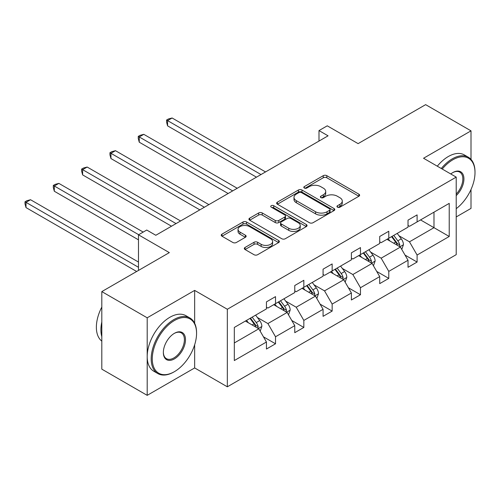 <?xml version="1.0" encoding="UTF-8"?>
<svg xmlns="http://www.w3.org/2000/svg" width="500" height="500" viewBox="0 0 500 500"><rect width="100%" height="100%" fill="white"/><g stroke="black" fill="none" stroke-linecap="round" stroke-linejoin="round"><path stroke-width="0.75" d="M337.469 207.169A1.762 1.019 0 0 0 339.963 207.169L358.888 196.238A2.519 1.456 0 0 0 359.631 195.212A2.519 1.456 0 0 0 358.888 194.181L326.819 175.669A2.519 1.456 0 0 0 323.256 175.669L304.325 186.594A1.762 1.019 0 0 0 303.812 187.319A1.762 1.019 0 0 0 304.325 188.038A1.762 1.019 0 0 0 306.825 188.038L309.269 186.625A8.062 4.656 0 0 1 320.675 186.625L323.344 188.162A8.062 4.656 0 0 1 325.706 191.456A8.062 4.656 0 0 1 323.344 194.75L320.9 196.163A1.762 1.019 0 0 0 320.381 196.881A1.762 1.019 0 0 0 320.9 197.6A1.762 1.019 0 0 0 323.394 197.6L325.844 196.188A8.062 4.656 0 0 1 337.244 196.188L339.919 197.731A8.062 4.656 0 0 1 342.275 201.025A8.062 4.656 0 0 1 339.919 204.312L337.469 205.731A1.762 1.019 0 0 0 336.95 206.45A1.762 1.019 0 0 0 337.469 207.169L337.469 205.731M471.006 159.388L471.006 130.85L425.631 104.65L358.106 143.631L327.25 125.819L318.994 130.588L318.994 141.069M456.213 216.938L471.006 208.4L471.006 189.513M194.656 323.275L194.656 290.4L147.194 317.8L147.194 395.35L101.812 369.15L101.812 291.6L169.338 252.619L138.481 234.806L138.481 270.431M147.194 317.8L101.812 291.6M245.044 247.463A2.519 1.456 0 0 0 244.306 248.494A2.519 1.456 0 0 0 245.044 249.525L254.044 254.719A2.519 1.456 0 0 0 257.606 254.719L278.625 242.581A2.519 1.456 0 0 0 279.363 241.55A2.519 1.456 0 0 0 278.625 240.525L246.556 222.006A2.519 1.456 0 0 0 242.994 222.006L221.969 234.144A2.519 1.456 0 0 0 221.231 235.175A2.519 1.456 0 0 0 221.969 236.2L232.838 242.475A2.519 1.456 0 0 0 236.4 242.475L245.4 237.281A2.519 1.456 0 0 0 246.137 236.256A2.519 1.456 0 0 0 245.4 235.225L240.012 232.113A6.737 3.894 0 0 1 238.038 229.363A6.737 3.894 0 0 1 242.2 225.769A6.737 3.894 0 0 1 249.544 226.612L270.656 238.8A6.737 3.894 0 0 1 272.631 241.55A6.737 3.894 0 0 1 268.469 245.144A6.737 3.894 0 0 1 261.125 244.3L257.606 242.269A2.519 1.456 0 0 0 254.044 242.269L245.044 247.463L245.044 249.525M138.481 234.806L146.738 230.037L155.812 235.275L328.069 135.825L318.994 130.588M194.656 290.4L227.331 309.262L456.213 177.113L456.213 254.662L227.331 386.806L227.331 309.262M471.006 130.85L423.544 158.25L456.213 177.113M309.45 222.725A2.519 1.456 0 0 0 313.012 222.725L334.038 210.588A2.519 1.456 0 0 0 334.775 209.562A2.519 1.456 0 0 0 334.038 208.531L301.969 190.019A2.519 1.456 0 0 0 298.406 190.019L277.381 202.156A2.519 1.456 0 0 0 276.644 203.181A2.519 1.456 0 0 0 277.381 204.213L309.45 222.725M271.938 207.55A1.762 1.019 0 0 1 273.725 207.8L273.725 205.706L306.331 224.525A2.519 1.456 0 0 1 307.069 225.556A2.519 1.456 0 0 1 306.331 226.588L285.306 238.725A2.519 1.456 0 0 1 281.744 238.725L249.675 220.206L249.675 218.15A2.519 1.456 0 0 0 248.938 219.181A2.519 1.456 0 0 0 249.675 220.206M249.675 218.15L258.675 212.956A2.519 1.456 0 0 1 262.238 212.956L275.244 220.463A2.519 1.456 0 0 0 278.806 220.463L284.775 217.019A2.519 1.456 0 0 0 285.512 215.987A2.519 1.456 0 0 0 284.775 214.963L271.231 207.144A1.762 1.019 0 0 1 270.719 206.425A1.762 1.019 0 0 1 271.806 205.481A1.762 1.019 0 0 1 273.725 205.706M234.319 327.444L266.444 308.894L266.444 301.875L275.519 296.631L275.519 303.656L294.762 292.544L294.762 285.525L303.837 280.287L303.837 287.306L323.075 276.2L323.075 269.175L332.15 263.938L332.15 270.956L351.394 259.85L351.394 252.831L360.469 247.587L360.469 254.613L379.706 243.5L379.706 236.481L388.781 231.244L388.781 238.263L408.025 227.156L408.025 220.131L417.1 214.894L417.1 221.912L449.225 203.369L449.225 236.481L417.1 255.031L417.1 262.05L408.025 267.294L408.025 260.269L388.781 271.381L388.781 278.4L379.706 283.637L379.706 276.619L360.469 287.725L360.469 294.75L351.394 299.988L351.394 292.969L332.15 304.075L332.15 311.094L323.075 316.337L323.075 309.312L303.837 320.419L303.837 327.444L294.762 332.681L294.762 325.662L275.519 336.769L275.519 343.794L266.444 349.031L266.444 342.006L234.319 360.556L234.319 327.444M273.706 304.7L287.137 312.456L267.9 323.562L257.394 317.5M267.9 323.562L275.519 336.769M287.137 312.456L294.762 325.662M266.444 307.219L267.9 308.056L275.519 303.656M302.019 288.356L315.45 296.112L296.212 307.219L285.706 301.15M296.212 307.219L303.837 320.419M315.45 296.112L323.075 309.312M294.762 290.869L296.212 291.706L303.837 287.306M330.337 272.006L343.769 279.762L324.525 290.869L314.025 284.806M324.525 290.869L332.15 304.075M343.769 279.762L351.394 292.969M323.075 274.519L324.525 275.363L332.15 270.956M358.65 255.656L372.081 263.412L352.844 274.525L342.337 268.456M352.844 274.525L360.469 287.725M372.081 263.412L379.706 276.619M351.394 258.175L352.844 259.012L360.469 254.613M386.969 239.312L400.4 247.069L381.156 258.175L370.656 252.106M381.156 258.175L388.781 271.381M400.4 247.069L408.025 260.269M379.706 241.825L381.156 242.662L388.781 238.263M420.544 219.925L433.981 227.681L409.475 241.825L398.969 235.763M409.475 241.825L417.1 255.031M449.225 236.481L433.981 227.681L433.981 212.169L449.225 203.369M147.194 395.35L194.656 367.944L227.331 386.806M408.025 225.475L409.475 226.319L417.1 221.912M234.319 342.95L258.819 328.806L245.387 321.05M258.819 328.806L266.444 342.006M405.025 255.081L417.1 262.05M376.712 271.431L388.781 278.4M348.394 287.781L360.469 294.75M320.081 304.125L332.15 311.094M291.762 320.475L303.837 327.444M263.45 336.825L275.519 343.794M194.656 367.944L194.656 344.787M338.169 207.419L339.919 206.412A8.062 4.656 0 0 0 342.275 203.119L342.275 201.025M325.706 191.456L325.706 193.55A8.062 4.656 0 0 1 323.344 196.844L321.6 197.85M358.856 196.256L326.819 177.763A2.519 1.456 0 0 0 323.256 177.763L305.031 188.287M334.006 210.606L301.969 192.113A2.519 1.456 0 0 0 298.406 192.113L277.413 204.231M329.581 210.281A1.762 1.019 0 0 0 330.1 209.562A1.762 1.019 0 0 0 329.581 208.844L301.431 192.587A1.762 1.019 0 0 0 298.938 192.587L296.356 194.081A8.062 4.656 0 0 0 293.994 197.369A8.062 4.656 0 0 0 296.356 200.662L315.594 211.775A8.062 4.656 0 0 0 327 211.775L329.581 210.281L329.581 212.375A1.762 1.019 0 0 0 330.1 211.656L330.1 209.562M293.994 197.369L293.994 199.469A8.062 4.656 0 0 0 296.356 202.756L296.356 200.662M329.581 212.375L327 213.869A8.062 4.656 0 0 1 315.594 213.869L296.356 202.756M249.706 220.225L258.675 215.05L258.675 212.956M285.512 215.987L285.512 218.088A2.519 1.456 0 0 1 284.775 219.112L278.806 222.562A2.519 1.456 0 0 1 275.244 222.562L262.238 215.05A2.519 1.456 0 0 0 258.675 215.05M273.725 207.8L306.3 226.606M288.738 228.256A6.737 3.894 0 0 0 296.081 229.1A6.737 3.894 0 0 0 300.244 225.506A6.737 3.894 0 0 0 298.269 222.75L290.831 218.456A2.519 1.456 0 0 0 287.269 218.456L281.3 221.906A2.519 1.456 0 0 0 280.562 222.931A2.519 1.456 0 0 0 281.3 223.962L288.738 228.256L288.738 230.35A6.737 3.894 0 0 0 296.081 231.194A6.737 3.894 0 0 0 300.244 227.6L300.244 225.506M280.562 222.931L280.562 225.031A2.519 1.456 0 0 0 281.3 226.056L281.3 223.962M288.738 230.35L281.3 226.056M272.631 241.55L272.631 243.644A6.737 3.894 0 0 1 268.469 247.244A6.737 3.894 0 0 1 261.125 246.4L257.606 244.369A2.519 1.456 0 0 0 254.044 244.369L245.075 249.544M238.038 229.363L238.038 231.456A6.737 3.894 0 0 0 240.012 234.206L240.012 232.113M245.369 237.3L240.012 234.206M278.594 242.6L246.556 224.1A2.519 1.456 0 0 0 242.994 224.1L222.006 236.219M401.781 249.456L403.45 244.631A6.8 3.925 -120 0 0 401.275 238.844L397.2 233.4M389.894 241L388.125 238.644M265.538 171.931L172.113 117.994L167.575 120.612L167.575 125.85L256.462 177.169M399.394 246.488L399.775 244.925A6.8 3.925 -120 0 0 397.831 240.831L393.756 235.394M392.05 236.375L396.531 242.362A3.462 2 60 0 1 397.163 243.419L399.775 244.925M391.575 236.65L395.65 242.087A6.8 3.925 60 0 1 397.344 245.3M167.575 125.85L166.575 122.131L166.575 120.037L261 174.55M166.575 120.037L168.394 118.987L172.113 117.994M456.213 208.675A31.319 18.081 120 0 0 475 172.556A31.319 18.081 120 0 0 452.856 159.775A31.319 18.081 120 0 0 442.231 169.044M441.287 168.494A32.088 18.525 -60 0 1 452.312 158.831A32.088 18.525 -60 0 1 468.356 157.238A32.088 18.525 -60 0 1 475 171.931L475 172.556M450.781 173.981A15.656 9.038 -60 0 1 452.856 172.556L452.856 172.556A15.656 9.038 -60 0 1 463.794 177.062A15.656 9.038 -60 0 1 456.213 195.588M437.294 166.194A32.088 18.525 -60 0 1 448.319 156.525A32.088 18.525 -60 0 1 464.363 154.931L468.356 157.238M456.213 194.062A14.887 8.594 120 0 0 459.756 172.131A14.887 8.594 120 0 0 452.581 172.719M173.875 371.981L174.419 371.669A31.319 18.081 120 0 0 196.562 333.312A31.319 18.081 120 0 0 174.419 320.525A31.319 18.081 120 0 0 152.275 358.881A31.319 18.081 120 0 0 174.419 371.669L173.875 371.981A32.088 18.525 -60 0 1 157.831 373.569A32.088 18.525 -60 0 1 152.912 347.856A32.088 18.525 -60 0 1 173.875 319.581A32.088 18.525 -60 0 1 189.919 317.994A32.088 18.525 -60 0 1 196.562 332.681L196.562 333.312M174.419 358.881A15.656 9.038 -60 0 1 163.35 352.488A15.656 9.038 -60 0 1 174.419 333.312L174.419 333.312A15.656 9.038 -60 0 1 185.494 339.706A15.656 9.038 -60 0 1 174.419 358.881M163.35 352.169A14.887 8.594 120 0 0 166.431 358.675A14.887 8.594 120 0 0 173.875 357.938A14.887 8.594 120 0 0 183.6 344.819A14.887 8.594 120 0 0 181.319 332.887A14.887 8.594 120 0 0 174.144 333.475M157.831 373.569L153.837 371.262A32.088 18.525 -60 0 1 148.919 345.55A32.088 18.525 -60 0 1 169.881 317.275A32.088 18.525 -60 0 1 185.925 315.688L189.919 317.994M101.812 336.662A32.088 18.525 -60 0 1 101.812 321.994M101.812 341.119A32.088 18.525 -60 0 1 101.812 307.062M373.462 265.8L375.131 260.981A6.8 3.925 -120 0 0 372.962 255.188L368.888 249.75M361.575 257.35L359.812 254.988M237.219 188.275L143.8 134.338L139.262 136.956L139.262 142.2L228.144 193.519M371.081 262.831L371.463 261.275A6.8 3.925 -120 0 0 369.513 257.181L365.438 251.744M363.731 252.725L368.219 258.712A3.462 2 60 0 1 368.85 259.762L371.463 261.275M363.263 253L367.337 258.438A6.8 3.925 60 0 1 369.031 261.65M139.262 142.2L138.262 138.481L138.262 136.381L232.681 190.894M138.262 136.381L140.075 135.338L143.8 134.338M345.15 282.15L346.819 277.331A6.8 3.925 -120 0 0 344.644 271.537L340.569 266.1M333.263 273.694L331.494 271.337M208.906 204.625L115.481 150.688L110.944 153.306L110.944 158.544L199.831 209.862M342.762 279.181L343.144 277.619A6.8 3.925 -120 0 0 341.2 273.531L337.125 268.087M335.419 269.075L339.9 275.062A3.462 2 60 0 1 340.531 276.112L343.144 277.619M334.944 269.344L339.019 274.788A6.8 3.925 60 0 1 340.712 278M110.944 158.544L109.944 154.825L109.944 152.731L204.369 207.244M109.944 152.731L111.762 151.681L115.481 150.688M316.831 298.5L318.5 293.675A6.8 3.925 -120 0 0 316.331 287.887L312.256 282.444M304.944 290.044L303.181 287.688M180.588 220.975L87.169 167.037L82.631 169.656L82.631 174.894L171.513 226.213M314.45 295.531L314.831 293.969A6.8 3.925 -120 0 0 312.881 289.875L308.806 284.438M307.1 285.419L311.588 291.406A3.462 2 60 0 1 312.219 292.462L314.831 293.969M306.631 285.694L310.706 291.131A6.8 3.925 60 0 1 312.4 294.344M82.631 174.894L81.631 171.175L81.631 169.081L176.05 223.594M81.631 169.081L83.444 168.031L87.169 167.037M288.519 314.844L290.188 310.025A6.8 3.925 -120 0 0 288.012 304.231L283.938 298.794M276.631 306.394L274.862 304.031M143.2 232.081L58.85 183.381L54.312 186L54.312 191.244L138.481 239.838M286.131 311.875L286.512 310.319A6.8 3.925 -120 0 0 284.569 306.225L280.494 300.788M278.788 301.769L283.269 307.756A3.462 2 60 0 1 283.9 308.806L286.512 310.319M278.312 302.044L282.387 307.481A6.8 3.925 60 0 1 284.081 310.694M54.312 191.244L53.312 187.525L53.312 185.425L138.663 234.7M53.312 185.425L55.131 184.381L58.85 183.381M260.2 331.194L261.869 326.375A6.8 3.925 -120 0 0 259.7 320.581L255.625 315.144M248.312 322.738L246.55 320.381M138.481 262.05L30.538 199.731L26 202.35L26 207.587L136.662 271.481M257.819 328.225L258.2 326.662A6.8 3.925 -120 0 0 256.25 322.575L252.175 317.131M250.469 318.119L254.956 324.1A3.462 2 60 0 1 255.588 325.156L258.2 326.662M250 318.387L254.075 323.831A6.8 3.925 60 0 1 255.769 327.044M26 207.587L25 203.869L25 201.775L138.481 267.294M25 201.775L26.812 200.725L30.538 199.731M339.919 206.412L339.919 204.312M320.9 197.6L320.9 196.163M323.344 196.844L323.344 194.75M304.325 188.038L304.325 186.594M323.256 177.763L323.256 175.669M326.819 177.763L326.819 175.669M358.888 196.238L358.888 194.181M277.381 204.213L277.381 202.156M298.406 192.113L298.406 190.019M301.969 192.113L301.969 190.019M334.038 210.588L334.038 208.531M315.594 213.869L315.594 211.775M327 213.869L327 211.775M262.238 215.05L262.238 212.956M275.244 222.562L275.244 220.463M278.806 222.562L278.806 220.463M284.775 219.112L284.775 217.019M306.331 226.588L306.331 224.525M254.044 244.369L254.044 242.269M257.606 244.369L257.606 242.269M261.125 246.4L261.125 244.3M245.4 237.281L245.4 235.225M221.969 236.2L221.969 234.144M242.994 224.1L242.994 222.006M246.556 224.1L246.556 222.006M278.625 242.581L278.625 240.525M399.906 246.781L403.406 244.769M397.831 240.831L401.275 238.844M393.719 243.206L395.65 242.087M371.594 263.131L375.087 261.112M369.513 257.181L372.962 255.188M365.4 259.556L367.337 258.438M343.281 279.481L346.775 277.462M341.2 273.531L344.644 271.537M337.088 275.9L339.019 274.788M314.962 295.825L318.456 293.806M312.881 289.875L316.331 287.887M308.769 292.25L310.706 291.131M286.65 312.175L290.144 310.156M284.569 306.225L288.012 304.231M280.456 308.6L282.387 307.481M258.331 328.525L261.825 326.506M256.25 322.575L259.7 320.581M252.138 324.944L254.075 323.831"/></g></svg>
